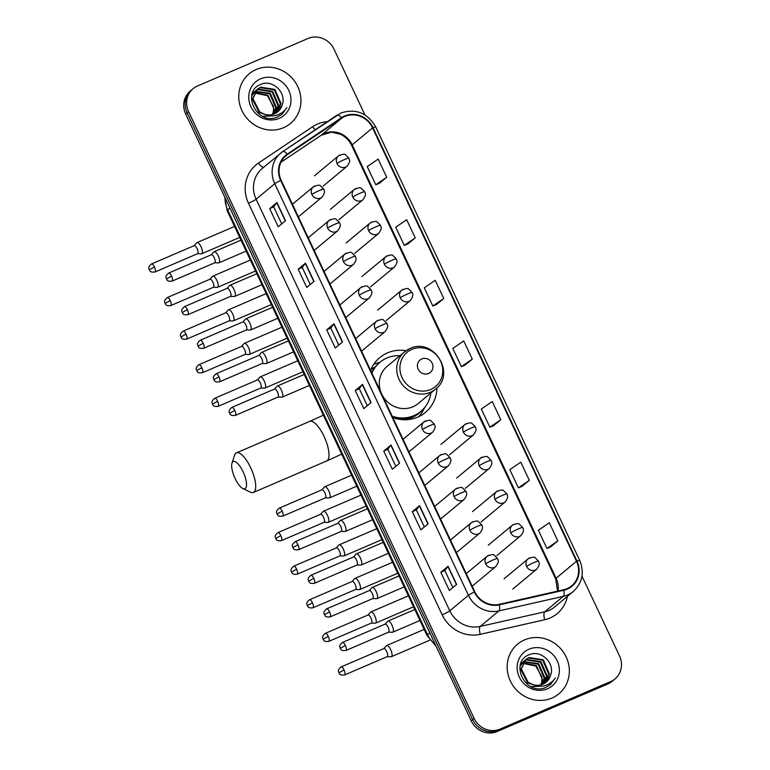 <?xml version="1.0" encoding="UTF-8"?>
<svg xmlns="http://www.w3.org/2000/svg" width="770" height="770" viewBox="0 0 770 770"><rect width="100%" height="100%" fill="white"/><g stroke="black" fill="none" stroke-linecap="round" stroke-linejoin="round"><path stroke-width="1.16" d="M406.05 350.725A35.661 33.38 50.2 0 0 387.483 352.872A35.661 33.38 50.2 0 0 379.793 357.578A35.661 33.38 50.2 0 0 370.601 370.351M392.835 417.6A35.661 33.38 50.2 0 0 417.715 417.128A35.661 33.38 50.2 0 0 425.406 412.422A35.661 33.38 50.2 0 0 436.927 387.849M371.121 369.1A32.638 30.55 -129.8 0 1 374.932 367.107A32.638 30.55 -129.8 0 1 375.202 366.992M379.716 362.468A35.661 33.38 50.2 0 0 373.729 364.354M364.942 114.923L334.007 49.184A20.184 18.894 50.2 0 0 308 38.5L197.495 85.98A20.184 18.894 50.2 0 0 193.145 88.637L190.228 91.062A20.184 18.894 50.2 0 0 185.695 114.076L471.202 720.816A20.184 18.894 50.2 0 0 497.208 731.5L607.713 684.02A20.184 18.894 50.2 0 0 612.063 681.363L613.517 680.151A20.184 18.894 50.2 0 1 609.166 682.817A20.184 18.894 50.2 0 0 613.517 680.151L614.97 678.938A20.184 18.894 50.2 0 0 619.513 655.925L581.976 576.153M191.691 89.849A20.184 18.894 50.2 0 0 187.149 112.863L472.655 719.604A20.184 18.894 50.2 0 0 498.662 730.287L609.166 682.817L498.662 730.287A20.184 18.894 50.2 0 1 472.655 719.604L187.149 112.863A20.184 18.894 50.2 0 1 191.691 89.849M256.169 69.512A32.302 30.232 50.2 0 0 249.211 73.776A32.302 30.232 50.2 0 0 244.042 114.412A32.302 30.232 50.2 0 0 283.553 127.695A32.302 30.232 50.2 0 0 290.511 123.441A32.302 30.232 50.2 0 0 295.68 82.794A32.302 30.232 50.2 0 0 256.169 69.512A32.302 30.232 50.2 0 0 249.211 73.776A32.302 30.232 50.2 0 0 244.042 114.412A32.302 30.232 50.2 0 0 283.553 127.695A32.302 30.232 50.2 0 0 290.511 123.441A32.302 30.232 50.2 0 0 295.68 82.794A32.302 30.232 50.2 0 0 256.169 69.512M524.562 639.88A32.302 30.232 50.2 0 0 517.604 644.144A32.302 30.232 50.2 0 0 512.435 684.78A32.302 30.232 50.2 0 0 551.946 698.063A32.302 30.232 50.2 0 0 558.904 693.799A32.302 30.232 50.2 0 0 564.073 653.162A32.302 30.232 50.2 0 0 524.562 639.88A32.302 30.232 50.2 0 0 517.604 644.144A32.302 30.232 50.2 0 0 512.435 684.78A32.302 30.232 50.2 0 0 551.946 698.063A32.302 30.232 50.2 0 0 558.904 693.799A32.302 30.232 50.2 0 0 564.073 653.162A32.302 30.232 50.2 0 0 524.562 639.88M344.835 116.491A21.531 20.155 -129.8 0 1 372.574 127.887L576.499 561.272A21.531 20.155 -129.8 0 1 571.658 585.816A21.531 20.155 -129.8 0 1 563.65 589.753L499.191 604.344A21.531 20.155 -129.8 0 1 474.83 591.851L281.156 180.267A21.531 20.155 -129.8 0 1 285.997 155.723A21.531 20.155 -129.8 0 1 287.547 154.558L341.736 118.176A21.531 20.155 -129.8 0 1 344.835 116.491M344.604 116.001A22.07 20.655 50.2 0 0 341.437 117.733L287.239 154.115A22.07 20.655 50.2 0 0 280.684 180.469L474.358 592.043A22.07 20.655 50.2 0 0 499.335 604.854L563.794 590.272A22.07 20.655 50.2 0 0 576.971 561.07L373.036 127.685A22.07 20.655 50.2 0 0 344.604 116.001M550.55 546.979L557.846 540.944L549.289 522.763L538.365 530.27L546.921 548.452L550.637 546.941M522.031 486.361L529.327 480.336L520.77 462.144L509.836 469.652L518.393 487.843L522.118 486.332M493.512 425.752L500.798 419.717L492.242 401.536L481.317 409.043L489.874 427.225L493.599 425.714M379.418 183.298L386.713 177.273L378.157 159.082L367.232 166.59L375.789 184.771L379.504 183.26M407.946 243.907L415.232 237.882L406.675 219.7L395.751 227.208L404.308 245.389L408.033 243.878M436.465 304.525L443.761 298.49L435.204 280.309L424.27 287.816L432.827 305.998L436.552 304.487M464.984 365.134L472.28 359.109L463.723 340.927L452.798 348.435L461.355 366.616L465.07 365.105M193.145 88.637A20.184 18.894 50.2 0 0 188.602 111.66L474.108 718.391A20.184 18.894 50.2 0 0 500.115 729.075L610.62 681.604A20.184 18.894 50.2 0 0 614.97 678.938M428.13 523.812L420.844 529.866L412.287 511.684L419.573 505.63L428.13 523.812M456.649 584.42L449.372 590.475L440.815 572.293L448.092 566.239L456.649 584.42M342.563 341.976L335.277 348.03L326.721 329.839L334.007 323.785L342.563 341.976M314.035 281.358L306.758 287.412L298.202 269.231L305.478 263.176L314.035 281.358M285.516 220.749L278.23 226.803L269.673 208.622L276.959 202.558L285.516 220.749M399.601 463.194L392.325 469.257L383.768 451.066L391.044 445.012L399.601 463.194M371.082 402.585L363.796 408.639L355.24 390.457L362.526 384.403L371.082 402.585M355.24 390.457L359.292 388.715L362.343 384.577A5.38 0.51 -25.2 0 1 362.526 384.403M383.768 451.066L387.82 449.324M395.828 466.341L387.811 449.314L390.862 445.195A5.38 0.51 -25.2 0 1 391.044 445.012M269.673 208.622L273.725 206.88M281.733 223.887L273.725 206.861L276.776 202.741A5.38 0.51 -25.2 0 1 276.959 202.558M298.202 269.231L302.254 267.488M310.262 284.505L302.244 267.479L305.295 263.359A5.38 0.51 -25.2 0 1 305.478 263.176M326.721 329.839L330.773 328.107M338.781 345.114L330.773 328.087L333.824 323.968A5.38 0.51 -25.2 0 1 334.007 323.785M440.815 572.293L444.868 570.551M452.866 587.568L444.858 570.541L447.909 566.422A5.38 0.51 -25.2 0 1 448.092 566.239M412.287 511.684L416.339 509.942L419.39 505.803A5.38 0.51 -25.2 0 1 419.573 505.63M472.28 359.109L461.355 366.616M443.761 298.49L432.827 305.998M415.232 237.882L404.308 245.389M386.713 177.273L375.789 184.771M500.798 419.717L489.874 427.225M529.327 480.336L518.393 487.843M557.846 540.944L546.921 548.452M367.3 405.732L359.292 388.706M424.347 526.95L416.339 509.932M252.175 93.738L252.781 93.391M253.128 93.218L254.216 92.756M252.906 93.536L254.013 93.103M252.242 93.516L253.792 92.256M254.11 92.044L255.101 91.476M255.438 91.293L270.299 93.295L276.353 107.309L274.101 113.979M252.262 93.468L252.897 92.939M252.608 93.18L253.532 92.525M253.85 92.323L254.86 91.774M255.217 91.611L269.721 93.776L275.775 107.79L273.735 114.114M271.512 115.895L262.743 116.309M251.636 95.865L256.102 90.331M256.42 90.129L258.383 89.089L272.609 91.37L278.673 105.384L275.487 113.334M251.896 94.691L255.207 91.014M254.918 91.264L255.842 90.61M256.16 90.408L257.806 89.57L272.031 91.851L278.095 105.865L275.15 113.508M282.195 104.826C286.873 92.631 272.474 79.291 261.29 84.209C240.538 91.178 256.372 125.491 276.7 117.338L281.974 114.326L286.95 107.579C284.265 111.506 280.636 114.095 276.064 115.356C272.137 116.337 268.297 115.972 264.534 114.249A15.208 14.235 50.2 0 0 274.486 113.816A15.208 14.235 50.2 0 0 277.768 111.814A15.208 14.235 50.2 0 0 282.195 104.826L277.652 111.9M264.534 114.249L259.75 111.968L252.926 98.589L257.517 89.099L260.703 87.164L274.919 89.445L280.983 103.469L276.767 112.564M267.392 115.298L259.172 112.449L252.348 99.07L257.517 89.099M257.228 89.339L260.125 87.645L274.341 89.926L280.405 103.95L276.459 112.766M254.591 92.621L267.989 95.211L274.043 109.234L272.59 114.47M272.33 114.538A15.208 14.235 50.2 0 0 273.398 106.337L267.411 95.692L254.398 92.977M260.558 78.848A21.935 20.53 50.2 0 0 250.905 106.751A21.935 20.53 50.2 0 0 279.163 118.368A21.935 20.53 50.2 0 0 288.817 90.456A21.935 20.53 50.2 0 0 260.558 78.848M286.95 107.579L281.849 114.432M235.1 478.488A14.803 5.015 -113.2 0 0 242.887 488.555A14.803 5.015 -113.2 0 0 243.108 471.817A14.803 5.015 -113.2 0 0 231.991 463.184A14.803 5.015 -113.2 0 0 235.1 478.488M231.991 463.184L234.571 455.243A21.531 7.296 66.8 0 1 236.419 452.875A21.531 7.296 66.8 0 1 250.741 467.814A21.531 7.296 66.8 0 1 253.417 492.434A21.531 7.296 66.8 0 1 250.423 492.146L242.887 488.555M428.592 373.498A8.075 7.556 50.2 0 0 432.153 363.228A8.075 7.556 50.2 0 0 421.748 358.955A8.075 7.556 50.2 0 0 418.197 369.225A8.075 7.556 50.2 0 0 428.592 373.498M382.43 395.491A24.226 22.677 50.2 0 0 412.874 406.82A24.226 22.677 50.2 0 0 418.091 403.624L435.541 389.11C456.446 373.662 433.25 336.913 409.977 348.55L404.558 351.861A24.226 22.677 50.2 0 0 400.689 382.344A24.226 22.677 50.2 0 0 430.315 392.305A24.226 22.677 50.2 0 0 435.541 389.11M392.18 416.214A31.965 29.915 50.2 0 0 413.962 415.608A31.965 29.915 50.2 0 0 420.853 411.392A31.965 29.915 50.2 0 0 430.911 392.96M399.938 355.711A31.965 29.915 50.2 0 0 386.867 358.021A31.965 29.915 50.2 0 0 379.976 362.247A31.965 29.915 50.2 0 0 371.939 373.19M392.652 417.215A31.965 29.915 50.2 0 0 413.24 416.214A31.965 29.915 50.2 0 0 420.131 411.998L420.853 411.392M374.961 367.309A31.965 29.915 50.2 0 0 370.755 369.947M379.976 362.247L379.254 362.853A31.965 29.915 50.2 0 0 371.698 372.68M409.784 348.666A24.226 22.677 50.2 0 0 404.558 351.861L387.108 366.376A24.226 22.677 50.2 0 0 381.006 392.459M424.539 407.686L423.692 409.419A34.987 32.754 -129.8 0 1 418.813 416.628M197.553 253.705L201.499 253.773A6.054 2.05 -113.2 0 0 201.807 253.715A6.054 2.05 -113.2 0 0 201.99 253.6A6.054 2.05 -113.2 0 0 201.057 246.785A6.054 2.05 -113.2 0 0 197.033 242.579A6.054 2.05 -113.2 0 0 196.851 242.694A6.054 2.05 -113.2 0 0 196.774 242.771A6.054 2.05 -113.2 0 0 196.706 242.858M197.438 253.705A4.37 1.482 -113.2 0 0 197.659 253.667A4.37 1.482 -113.2 0 0 197.784 253.59A4.37 1.482 -113.2 0 0 197.11 248.662A4.37 1.482 -113.2 0 0 194.204 245.63A4.37 1.482 -113.2 0 0 194.078 245.707M213.357 287.287L217.304 287.345A6.054 2.05 -113.2 0 0 217.612 287.287A6.054 2.05 -113.2 0 0 217.785 287.181A6.054 2.05 -113.2 0 0 216.861 280.367A6.054 2.05 -113.2 0 0 212.828 276.161A6.054 2.05 -113.2 0 0 212.655 276.266A6.054 2.05 -113.2 0 0 212.578 276.343A6.054 2.05 -113.2 0 0 212.501 276.44M213.232 287.287A4.37 1.482 -113.2 0 0 213.463 287.248A4.37 1.482 -113.2 0 0 213.588 287.162A4.37 1.482 -113.2 0 0 212.915 282.244A4.37 1.482 -113.2 0 0 210.008 279.212A4.37 1.482 -113.2 0 0 209.883 279.289M229.162 320.869L233.108 320.926A6.054 2.05 -113.2 0 0 233.416 320.869A6.054 2.05 -113.2 0 0 233.589 320.763A6.054 2.05 -113.2 0 0 232.665 313.939A6.054 2.05 -113.2 0 0 228.632 309.742A6.054 2.05 -113.2 0 0 228.459 309.848A6.054 2.05 -113.2 0 0 228.372 309.925A6.054 2.05 -113.2 0 0 228.305 310.012M229.037 320.869A4.37 1.482 -113.2 0 0 229.258 320.82A4.37 1.482 -113.2 0 0 229.383 320.744A4.37 1.482 -113.2 0 0 228.719 315.825A4.37 1.482 -113.2 0 0 225.803 312.784A4.37 1.482 -113.2 0 0 225.677 312.861M244.956 354.45L248.903 354.508A6.054 2.05 -113.2 0 0 249.211 354.45A6.054 2.05 -113.2 0 0 249.393 354.344A6.054 2.05 -113.2 0 0 248.46 347.52A6.054 2.05 -113.2 0 0 244.437 343.324A6.054 2.05 -113.2 0 0 244.254 343.43A6.054 2.05 -113.2 0 0 244.177 343.507A6.054 2.05 -113.2 0 0 244.109 343.593M244.841 354.441A4.37 1.482 -113.2 0 0 245.062 354.402A4.37 1.482 -113.2 0 0 245.187 354.325A4.37 1.482 -113.2 0 0 244.513 349.397A4.37 1.482 -113.2 0 0 241.607 346.365A4.37 1.482 -113.2 0 0 241.482 346.442M260.761 388.022L264.707 388.09A6.054 2.05 -113.2 0 0 265.015 388.032A6.054 2.05 -113.2 0 0 265.188 387.916A6.054 2.05 -113.2 0 0 264.264 381.102A6.054 2.05 -113.2 0 0 260.231 376.905A6.054 2.05 -113.2 0 0 260.058 377.011A6.054 2.05 -113.2 0 0 259.981 377.088A6.054 2.05 -113.2 0 0 259.904 377.175M260.635 388.022A4.37 1.482 -113.2 0 0 260.866 387.984A4.37 1.482 -113.2 0 0 260.992 387.907A4.37 1.482 -113.2 0 0 260.318 382.979A4.37 1.482 -113.2 0 0 257.411 379.947A4.37 1.482 -113.2 0 0 257.286 380.024M323.968 522.349L327.914 522.407A6.054 2.05 -113.2 0 0 328.222 522.349A6.054 2.05 -113.2 0 0 328.395 522.233A6.054 2.05 -113.2 0 0 327.471 515.419A6.054 2.05 -113.2 0 0 323.439 511.222A6.054 2.05 -113.2 0 0 323.265 511.328A6.054 2.05 -113.2 0 0 323.188 511.405A6.054 2.05 -113.2 0 0 323.111 511.492M323.843 522.339A4.37 1.482 -113.2 0 0 324.064 522.301A4.37 1.482 -113.2 0 0 324.199 522.224A4.37 1.482 -113.2 0 0 323.525 517.296A4.37 1.482 -113.2 0 0 320.618 514.264A4.37 1.482 -113.2 0 0 320.484 514.341M339.762 555.921L343.709 555.988A6.054 2.05 -113.2 0 0 344.026 555.93A6.054 2.05 -113.2 0 0 344.2 555.815A6.054 2.05 -113.2 0 0 343.266 549A6.054 2.05 -113.2 0 0 339.243 544.794A6.054 2.05 -113.2 0 0 339.07 544.91A6.054 2.05 -113.2 0 0 338.983 544.987A6.054 2.05 -113.2 0 0 338.916 545.073M339.647 555.921A4.37 1.482 -113.2 0 0 339.868 555.882A4.37 1.482 -113.2 0 0 339.994 555.805A4.37 1.482 -113.2 0 0 339.329 550.877A4.37 1.482 -113.2 0 0 336.413 547.845A4.37 1.482 -113.2 0 0 336.288 547.922L338.983 544.987M355.567 589.502L359.513 589.56A6.054 2.05 -113.2 0 0 359.821 589.502A6.054 2.05 -113.2 0 0 360.004 589.397A6.054 2.05 -113.2 0 0 359.07 582.582A6.054 2.05 -113.2 0 0 355.047 578.376A6.054 2.05 -113.2 0 0 354.864 578.491A6.054 2.05 -113.2 0 0 354.787 578.559A6.054 2.05 -113.2 0 0 354.71 578.655M355.442 589.502A4.37 1.482 -113.2 0 0 355.673 589.464A4.37 1.482 -113.2 0 0 355.798 589.377A4.37 1.482 -113.2 0 0 355.124 584.459A4.37 1.482 -113.2 0 0 352.217 581.427A4.37 1.482 -113.2 0 0 352.092 581.504M371.371 623.084L375.317 623.142A6.054 2.05 -113.2 0 0 375.625 623.084A6.054 2.05 -113.2 0 0 375.798 622.978A6.054 2.05 -113.2 0 0 374.875 616.164A6.054 2.05 -113.2 0 0 370.842 611.957A6.054 2.05 -113.2 0 0 370.668 612.063A6.054 2.05 -113.2 0 0 370.591 612.14A6.054 2.05 -113.2 0 0 370.514 612.227M371.246 623.084A4.37 1.482 -113.2 0 0 371.467 623.036A4.37 1.482 -113.2 0 0 371.602 622.959A4.37 1.482 -113.2 0 0 370.928 618.041A4.37 1.482 -113.2 0 0 368.022 614.999A4.37 1.482 -113.2 0 0 367.887 615.076M387.166 656.666L391.112 656.723A6.054 2.05 -113.2 0 0 391.43 656.666A6.054 2.05 -113.2 0 0 391.603 656.56A6.054 2.05 -113.2 0 0 390.679 649.736A6.054 2.05 -113.2 0 0 386.646 645.539A6.054 2.05 -113.2 0 0 386.473 645.645A6.054 2.05 -113.2 0 0 386.386 645.722A6.054 2.05 -113.2 0 0 386.319 645.809M387.05 656.666A4.37 1.482 -113.2 0 0 387.272 656.618A4.37 1.482 -113.2 0 0 387.397 656.541A4.37 1.482 -113.2 0 0 386.733 651.613A4.37 1.482 -113.2 0 0 383.816 648.581A4.37 1.482 -113.2 0 0 383.691 648.658M214.705 262.811L218.651 262.868A6.054 2.05 -113.2 0 0 218.959 262.811A6.054 2.05 -113.2 0 0 219.132 262.705A6.054 2.05 -113.2 0 0 218.334 256.16A6.054 2.05 -113.2 0 0 214.176 251.684A6.054 2.05 -113.2 0 0 214.002 251.79A6.054 2.05 -113.2 0 0 213.925 251.867A6.054 2.05 -113.2 0 0 213.848 251.954M214.58 262.811A4.37 1.482 -113.2 0 0 214.801 262.762A4.37 1.482 -113.2 0 0 214.936 262.686A4.37 1.482 -113.2 0 0 214.262 257.757A4.37 1.482 -113.2 0 0 211.355 254.726A4.37 1.482 -113.2 0 0 211.221 254.803M230.499 296.383L234.446 296.45A6.054 2.05 -113.2 0 0 234.763 296.392A6.054 2.05 -113.2 0 0 234.937 296.277A6.054 2.05 -113.2 0 0 234.138 289.741A6.054 2.05 -113.2 0 0 229.98 285.266A6.054 2.05 -113.2 0 0 229.797 285.372A6.054 2.05 -113.2 0 0 229.72 285.449A6.054 2.05 -113.2 0 0 229.653 285.535M230.384 296.383A4.37 1.482 -113.2 0 0 230.605 296.344A4.37 1.482 -113.2 0 0 230.731 296.267A4.37 1.482 -113.2 0 0 230.066 291.339A4.37 1.482 -113.2 0 0 227.15 288.307A4.37 1.482 -113.2 0 0 227.025 288.384M246.304 329.964L250.25 330.032A6.054 2.05 -113.2 0 0 250.558 329.964A6.054 2.05 -113.2 0 0 250.741 329.858A6.054 2.05 -113.2 0 0 249.932 323.313A6.054 2.05 -113.2 0 0 245.784 318.838A6.054 2.05 -113.2 0 0 245.601 318.953A6.054 2.05 -113.2 0 0 245.524 319.03A6.054 2.05 -113.2 0 0 245.447 319.117M246.179 329.964A4.37 1.482 -113.2 0 0 246.41 329.926A4.37 1.482 -113.2 0 0 246.535 329.849A4.37 1.482 -113.2 0 0 245.861 324.921A4.37 1.482 -113.2 0 0 242.954 321.889A4.37 1.482 -113.2 0 0 242.829 321.966M262.108 363.546L266.054 363.604A6.054 2.05 -113.2 0 0 266.362 363.546A6.054 2.05 -113.2 0 0 266.536 363.44A6.054 2.05 -113.2 0 0 265.737 356.895A6.054 2.05 -113.2 0 0 261.579 352.419A6.054 2.05 -113.2 0 0 261.405 352.525A6.054 2.05 -113.2 0 0 261.328 352.602A6.054 2.05 -113.2 0 0 261.251 352.699M261.983 363.546A4.37 1.482 -113.2 0 0 262.204 363.498A4.37 1.482 -113.2 0 0 262.339 363.421A4.37 1.482 -113.2 0 0 261.665 358.502A4.37 1.482 -113.2 0 0 258.758 355.461A4.37 1.482 -113.2 0 0 258.624 355.548M277.903 397.128L281.849 397.185A6.054 2.05 -113.2 0 0 282.167 397.128A6.054 2.05 -113.2 0 0 282.34 397.022A6.054 2.05 -113.2 0 0 281.541 390.477A6.054 2.05 -113.2 0 0 277.383 386.001A6.054 2.05 -113.2 0 0 277.21 386.107A6.054 2.05 -113.2 0 0 277.123 386.184A6.054 2.05 -113.2 0 0 277.056 386.271M277.787 397.128A4.37 1.482 -113.2 0 0 278.008 397.079A4.37 1.482 -113.2 0 0 278.134 397.002A4.37 1.482 -113.2 0 0 277.469 392.084A4.37 1.482 -113.2 0 0 274.553 389.043A4.37 1.482 -113.2 0 0 274.428 389.119M325.306 497.863L329.252 497.921A6.054 2.05 -113.2 0 0 329.57 497.863A6.054 2.05 -113.2 0 0 329.743 497.757A6.054 2.05 -113.2 0 0 328.944 491.212A6.054 2.05 -113.2 0 0 324.786 486.736A6.054 2.05 -113.2 0 0 324.613 486.852A6.054 2.05 -113.2 0 0 324.526 486.919A6.054 2.05 -113.2 0 0 324.459 487.015M325.19 497.863A4.37 1.482 -113.2 0 0 325.412 497.824A4.37 1.482 -113.2 0 0 325.537 497.738A4.37 1.482 -113.2 0 0 324.873 492.819A4.37 1.482 -113.2 0 0 321.956 489.787A4.37 1.482 -113.2 0 0 321.831 489.864M341.11 531.444L345.056 531.502A6.054 2.05 -113.2 0 0 345.364 531.444A6.054 2.05 -113.2 0 0 345.547 531.338A6.054 2.05 -113.2 0 0 344.739 524.793A6.054 2.05 -113.2 0 0 340.59 520.318A6.054 2.05 -113.2 0 0 340.407 520.424A6.054 2.05 -113.2 0 0 340.33 520.501A6.054 2.05 -113.2 0 0 340.263 520.587M340.994 531.444A4.37 1.482 -113.2 0 0 341.216 531.396A4.37 1.482 -113.2 0 0 341.341 531.319A4.37 1.482 -113.2 0 0 340.667 526.401A4.37 1.482 -113.2 0 0 337.761 523.359A4.37 1.482 -113.2 0 0 337.635 523.446M356.914 565.026L360.861 565.084A6.054 2.05 -113.2 0 0 361.168 565.026A6.054 2.05 -113.2 0 0 361.342 564.92A6.054 2.05 -113.2 0 0 360.543 558.375A6.054 2.05 -113.2 0 0 356.385 553.899A6.054 2.05 -113.2 0 0 356.212 554.005A6.054 2.05 -113.2 0 0 356.135 554.082A6.054 2.05 -113.2 0 0 356.058 554.169M356.789 565.026A4.37 1.482 -113.2 0 0 357.02 564.978A4.37 1.482 -113.2 0 0 357.145 564.901A4.37 1.482 -113.2 0 0 356.472 559.973A4.37 1.482 -113.2 0 0 353.565 556.941A4.37 1.482 -113.2 0 0 353.44 557.018M372.719 598.608L376.665 598.665A6.054 2.05 -113.2 0 0 376.973 598.608A6.054 2.05 -113.2 0 0 377.146 598.492A6.054 2.05 -113.2 0 0 376.347 591.957A6.054 2.05 -113.2 0 0 372.189 587.481A6.054 2.05 -113.2 0 0 372.016 587.587A6.054 2.05 -113.2 0 0 371.929 587.664A6.054 2.05 -113.2 0 0 371.862 587.751M372.593 598.598A4.37 1.482 -113.2 0 0 372.815 598.559A4.37 1.482 -113.2 0 0 372.95 598.482A4.37 1.482 -113.2 0 0 372.276 593.554A4.37 1.482 -113.2 0 0 369.369 590.523A4.37 1.482 -113.2 0 0 369.234 590.6M388.513 632.18L392.459 632.247A6.054 2.05 -113.2 0 0 392.777 632.189A6.054 2.05 -113.2 0 0 392.95 632.074A6.054 2.05 -113.2 0 0 392.142 625.529A6.054 2.05 -113.2 0 0 387.993 621.053A6.054 2.05 -113.2 0 0 387.811 621.169A6.054 2.05 -113.2 0 0 387.733 621.246A6.054 2.05 -113.2 0 0 387.666 621.332M388.398 632.18A4.37 1.482 -113.2 0 0 388.619 632.141A4.37 1.482 -113.2 0 0 388.744 632.064A4.37 1.482 -113.2 0 0 388.08 627.136A4.37 1.482 -113.2 0 0 385.164 624.104A4.37 1.482 -113.2 0 0 385.039 624.181M520.568 664.106L521.184 663.759M521.521 663.586L522.609 663.124M521.3 663.904L522.407 663.471M520.635 663.884L522.185 662.624M522.503 662.412L523.494 661.834M523.841 661.661L538.692 663.653L544.756 677.677L542.494 684.347M520.655 663.827L521.29 663.307M521.001 663.548L521.925 662.893M522.243 662.691L523.263 662.142M523.61 661.979L538.115 664.135L544.178 678.158L542.128 684.482M539.905 686.263L531.136 686.676M520.039 666.233L524.495 660.699M524.813 660.487L526.786 659.457L541.002 661.738L547.066 675.752L543.88 683.702M520.289 665.059L523.6 661.382M523.311 661.632L524.235 660.968M524.562 660.775L526.199 659.938L540.425 662.219L546.488 676.233L543.543 683.875M550.588 675.194C555.276 662.999 540.877 649.659 529.693 654.577C508.932 661.536 524.774 695.859 545.093 687.706L550.367 684.694L555.343 677.947C552.658 681.874 549.029 684.463 544.457 685.714C540.53 686.705 536.69 686.34 532.927 684.607A15.208 14.235 50.2 0 0 542.879 684.184A15.208 14.235 50.2 0 0 546.161 682.182A15.208 14.235 50.2 0 0 550.588 675.194L546.046 682.268M532.927 684.607L528.153 682.326L521.319 668.957L525.91 659.457L529.096 657.532L543.312 659.813L549.376 673.827L545.16 682.932M535.785 685.666L527.575 682.807L520.741 669.438L525.91 659.457M525.621 659.707L528.518 658.013L542.735 660.294L548.798 674.308L544.852 683.134M522.984 662.989L536.382 665.578L542.436 679.602L540.983 684.838M540.732 684.905A15.208 14.235 50.2 0 0 541.801 676.705L535.804 666.06L522.791 663.345M528.961 649.216A21.935 20.53 50.2 0 0 519.298 677.119A21.935 20.53 50.2 0 0 547.557 688.736A21.935 20.53 50.2 0 0 557.22 660.824A21.935 20.53 50.2 0 0 528.961 649.216M555.343 677.947L550.242 684.8M185.695 114.076L188.602 111.66M607.713 684.02L610.62 681.604M497.208 731.5L500.115 729.075M471.202 720.816L474.108 718.391M225.052 197.726A26.912 25.198 50.2 0 0 227.699 209.96L229.932 208.102M436.138 646.309L427.023 635.433L227.15 210.691A13.456 1.261 -25.2 0 1 227.699 209.96L427.562 634.701L429.804 632.844M427.023 635.433A13.456 1.261 -25.2 0 1 427.562 634.701A26.912 25.198 50.2 0 0 435.387 644.711M372.574 127.887L352.188 144.847A21.531 20.155 50.2 0 0 324.449 133.441A21.531 20.155 50.2 0 0 321.35 135.125L280.944 162.258L321.234 135.222A12.108 4.245 -123.9 0 0 321.35 135.125L341.736 118.176M567.423 596.346A33.639 31.493 -129.8 0 1 549.944 618.041A33.639 31.493 -129.8 0 1 544.679 619.754L480.23 634.336A33.639 31.493 -129.8 0 1 442.153 614.816L248.479 203.232A33.639 31.493 -129.8 0 1 258.46 163.067L312.659 126.675A33.639 31.493 -129.8 0 1 327.298 121.66M563.794 590.272A6.728 2.137 77.2 0 1 563.342 596.336L544.708 611.832A26.912 25.198 50.2 0 0 548.914 610.466A26.912 25.198 50.2 0 0 554.718 606.914L573.352 591.408A26.912 25.198 -129.8 0 1 563.342 596.336L498.883 610.918A26.912 25.198 -129.8 0 1 468.43 595.297L274.755 183.722A6.728 0.635 -25.2 0 1 280.684 180.469M282.879 151.488L336.933 115.202A6.728 2.358 56.1 0 1 337 115.144A6.728 2.358 56.1 0 1 341.437 117.733M474.358 592.043A6.728 0.635 154.8 0 0 468.43 595.297L449.786 610.803A26.912 25.198 50.2 0 0 480.249 626.424L544.708 611.832A6.728 2.137 -102.8 0 0 544.679 619.754M499.335 604.854A6.728 2.137 77.2 0 1 498.883 610.918L480.249 626.424A6.728 2.137 -102.8 0 0 480.23 634.336M576.971 561.07A6.728 0.635 -25.2 0 1 579.685 560.358L375.75 126.973C367.511 112.94 355.933 108.272 340.994 112.969L282.811 151.536L262.166 168.534A26.912 25.198 50.2 0 0 256.112 199.228L274.755 183.722A26.912 25.198 -129.8 0 1 280.809 153.037A26.912 25.198 -129.8 0 1 282.744 151.584A6.728 2.358 56.1 0 1 282.811 151.536A6.728 2.358 56.1 0 1 287.239 154.115M375.75 126.973A6.728 0.635 154.8 0 0 373.036 127.685M248.479 203.232A6.728 0.635 -25.2 0 0 256.112 199.228L449.786 610.803A6.728 0.635 -25.2 0 1 442.153 614.816M258.46 163.067A6.728 2.358 -123.9 0 0 263.686 167.273M312.659 126.675A6.728 2.358 -123.9 0 0 315.325 129.707M557.952 591.042A21.531 20.155 50.2 0 0 556.123 578.222L352.188 144.847A12.108 1.136 -25.2 0 0 351.697 145.501C349.214 140.41 345.48 136.656 340.484 134.24L331.504 132.171L321.234 135.222A12.108 4.245 -123.9 0 1 321.1 135.299M576.499 561.272L556.123 578.222A12.108 1.136 -25.2 0 0 555.632 578.886L351.697 145.501M287.547 154.558L284.573 157.032M370.89 402.749L362.343 384.577M342.371 342.13L333.824 323.968M313.842 281.522L305.295 263.359M285.324 220.903L276.776 202.741M399.409 463.357L390.862 445.195M427.937 523.966L419.39 505.803M456.456 584.584L447.909 566.422M341.707 454.146L326.701 460.951A21.531 7.296 -113.2 0 0 324.026 436.33A21.531 7.296 -113.2 0 0 309.704 421.382L323.371 415.184M430.767 389.466A22.253 20.829 50.2 0 0 440.575 361.159A22.253 20.829 50.2 0 0 411.902 349.368A22.253 20.829 50.2 0 0 402.104 377.685A22.253 20.829 50.2 0 0 430.767 389.466M403.904 419.737A32.263 30.203 50.2 0 0 422.268 410.131M339.965 154.953A6.728 6.295 50.2 0 0 338.511 155.838C342.679 154.067 345.027 153.74 345.566 154.866L348.906 158.148A6.728 0.635 154.8 0 0 344.642 159.496A6.728 0.635 -25.2 0 0 337 163.51A6.728 6.295 50.2 0 0 347.126 166.185L323.092 186.167M314.487 175.82L338.511 155.838A6.728 6.295 50.2 0 0 337 163.51M154.423 267.007A4.37 1.482 -113.2 0 0 151.517 263.966C146.8 268.047 149.553 268.797 149.284 269.846L154.423 267.007A4.37 1.482 -113.2 0 1 154.972 272.003L197.659 253.667M355.769 188.525A6.728 6.295 50.2 0 0 354.315 189.42C358.474 187.649 360.832 187.322 361.371 188.448L364.711 191.72A6.728 0.635 154.8 0 0 360.437 193.077A6.728 0.635 -25.2 0 0 352.804 197.091A6.728 6.295 50.2 0 0 362.92 199.767L338.896 219.748M330.292 209.401L354.315 189.42A6.728 6.295 50.2 0 0 352.804 197.091M170.228 300.579A4.37 1.482 -113.2 0 0 167.311 297.547C162.605 301.628 165.348 302.369 165.088 303.428L170.228 300.579A4.37 1.482 -113.2 0 1 170.767 305.584L213.463 287.248M371.573 222.106A6.728 6.295 50.2 0 0 370.12 222.992C374.278 221.221 376.626 220.903 377.175 222.03L380.505 225.302A6.728 0.635 154.8 0 0 376.241 226.659A6.728 0.635 -25.2 0 0 368.609 230.663A6.728 6.295 50.2 0 0 378.725 233.339L354.7 253.33M346.096 242.983L370.12 222.992A6.728 6.295 50.2 0 0 368.609 230.663M186.022 334.161A4.37 1.482 -113.2 0 0 183.116 331.129C178.399 335.21 181.152 335.951 180.883 337.01L186.022 334.161A4.37 1.482 -113.2 0 1 186.571 339.166L229.258 320.82M387.368 255.688A6.728 6.295 50.2 0 0 385.924 256.574C390.082 254.803 392.431 254.485 392.969 255.611L396.309 258.884A6.728 0.635 154.8 0 0 392.046 260.231A6.728 0.635 -25.2 0 0 384.403 264.245A6.728 6.295 50.2 0 0 394.529 266.921L370.495 286.902M361.89 276.555L385.924 256.574A6.728 6.295 50.2 0 0 384.403 264.245M201.827 367.742A4.37 1.482 -113.2 0 0 198.92 364.711C194.204 368.792 196.956 369.533 196.687 370.591L201.827 367.742A4.37 1.482 -113.2 0 1 202.375 372.747L245.062 354.402M403.172 289.27A6.728 6.295 50.2 0 0 401.719 290.155C405.886 288.384 408.235 288.067 408.774 289.183L412.114 292.465A6.728 0.635 154.8 0 0 407.84 293.813A6.728 0.635 -25.2 0 0 400.208 297.826A6.728 6.295 50.2 0 0 410.323 300.502L386.299 320.484M377.695 310.137L401.719 290.155A6.728 6.295 50.2 0 0 400.208 297.826M217.631 401.324A4.37 1.482 -113.2 0 0 214.724 398.283C210.008 402.373 212.761 403.114 212.491 404.163L217.631 401.324A4.37 1.482 -113.2 0 1 218.17 406.319L260.866 387.984M466.379 423.587A6.728 6.295 50.2 0 0 464.926 424.472C469.084 422.701 471.442 422.383 471.981 423.51L475.321 426.782A6.728 0.635 154.8 0 0 471.048 428.13A6.728 0.635 -25.2 0 0 463.415 432.143A6.728 6.295 50.2 0 0 473.531 434.819L449.507 454.8M440.902 444.454L464.926 424.472A6.728 6.295 50.2 0 0 463.415 432.143M280.838 535.641A4.37 1.482 -113.2 0 0 277.922 532.609C273.206 536.69 275.958 537.431 275.699 538.48L280.838 535.641A4.37 1.482 -113.2 0 1 281.377 540.646L324.064 522.301M482.174 457.168A6.728 6.295 50.2 0 0 480.73 458.054C484.888 456.283 487.237 455.956 487.785 457.082L491.116 460.364A6.728 0.635 154.8 0 0 486.852 461.711A6.728 0.635 -25.2 0 0 479.219 465.725A6.728 6.295 50.2 0 0 489.335 468.401L465.311 488.382M456.706 478.035L480.73 458.054A6.728 6.295 50.2 0 0 479.219 465.725M296.633 569.222A4.37 1.482 -113.2 0 0 293.726 566.181C289.01 570.262 291.763 571.013 291.493 572.062L296.633 569.222A4.37 1.482 -113.2 0 1 297.181 574.218L339.868 555.882M497.978 490.74A6.728 6.295 50.2 0 0 496.525 491.635C500.693 489.864 503.041 489.537 503.58 490.663L506.92 493.936A6.728 0.635 154.8 0 0 502.656 495.293A6.728 0.635 -25.2 0 0 495.014 499.307A6.728 6.295 50.2 0 0 505.139 501.982L481.106 521.964M472.501 511.617L496.525 491.635A6.728 6.295 50.2 0 0 495.014 499.307M312.437 602.794A4.37 1.482 -113.2 0 0 309.53 599.763C304.814 603.844 307.567 604.585 307.297 605.644L312.437 602.794A4.37 1.482 -113.2 0 1 312.976 607.8L355.673 589.464M513.782 524.322A6.728 6.295 50.2 0 0 512.329 525.207C516.487 523.436 518.845 523.119 519.384 524.245L522.724 527.517A6.728 0.635 154.8 0 0 518.451 528.875A6.728 0.635 -25.2 0 0 510.818 532.879A6.728 6.295 50.2 0 0 520.934 535.554L496.91 555.545M488.305 545.199L512.329 525.207A6.728 6.295 50.2 0 0 510.818 532.879M328.241 636.376A4.37 1.482 -113.2 0 0 325.325 633.344C320.618 637.425 323.361 638.166 323.102 639.225L328.241 636.376A4.37 1.482 -113.2 0 1 328.78 641.381L371.467 623.036M529.587 557.904A6.728 6.295 50.2 0 0 528.133 558.789C532.291 557.018 534.64 556.7 535.188 557.827L538.519 561.099A6.728 0.635 154.8 0 0 534.255 562.447A6.728 0.635 -25.2 0 0 526.622 566.46A6.728 6.295 50.2 0 0 536.738 569.136L512.714 589.117M504.109 578.771L528.133 558.789A6.728 6.295 50.2 0 0 526.622 566.46M344.036 669.958A4.37 1.482 -113.2 0 0 341.129 666.926C336.413 671.007 339.166 671.748 338.896 672.807L344.036 669.958A4.37 1.482 -113.2 0 1 344.585 674.963L387.272 656.618M171.575 276.103A4.37 1.482 -113.2 0 0 168.659 273.071C163.943 277.152 166.695 277.893 166.426 278.952L171.575 276.103A4.37 1.482 -113.2 0 1 172.114 281.108L214.801 262.762M314.834 185.936A6.728 6.295 50.2 0 0 313.38 186.821C317.538 185.05 319.897 184.723 320.436 185.849L323.775 189.131A6.728 0.635 154.8 0 0 319.502 190.479A6.728 0.635 -25.2 0 0 311.869 194.492A6.728 6.295 50.2 0 0 321.985 197.168L298.356 216.822M292.436 204.243L313.38 186.821A6.728 6.295 50.2 0 0 311.869 194.492M187.37 309.684A4.37 1.482 -113.2 0 0 184.463 306.643C179.747 310.733 182.5 311.475 182.23 312.524L187.37 309.684A4.37 1.482 -113.2 0 1 187.919 314.68L230.605 296.344M330.628 219.508A6.728 6.295 50.2 0 0 329.185 220.403C333.343 218.632 335.691 218.305 336.24 219.431L339.57 222.703A6.728 0.635 154.8 0 0 335.306 224.06A6.728 0.635 -25.2 0 0 327.673 228.074A6.728 6.295 50.2 0 0 337.789 230.74L314.15 250.404M308.231 237.824L329.185 220.403A6.728 6.295 50.2 0 0 327.673 228.074M203.174 343.256A4.37 1.482 -113.2 0 0 200.267 340.225C195.551 344.306 198.304 345.056 198.034 346.105L203.174 343.256A4.37 1.482 -113.2 0 1 203.713 348.261L246.41 329.926M346.433 253.089A6.728 6.295 50.2 0 0 344.979 253.975C349.147 252.204 351.495 251.886 352.034 253.012L355.374 256.285A6.728 0.635 154.8 0 0 351.11 257.642A6.728 0.635 -25.2 0 0 343.468 261.646A6.728 6.295 50.2 0 0 353.594 264.322L329.955 283.986M324.035 271.406L344.979 253.975A6.728 6.295 50.2 0 0 343.468 261.646M218.978 376.838A4.37 1.482 -113.2 0 0 216.062 373.806C211.346 377.887 214.099 378.628 213.839 379.687L218.978 376.838A4.37 1.482 -113.2 0 1 219.517 381.843L262.204 363.498M362.237 286.671A6.728 6.295 50.2 0 0 360.784 287.556C364.942 285.786 367.3 285.468 367.839 286.594L371.178 289.867A6.728 0.635 154.8 0 0 366.905 291.214A6.728 0.635 -25.2 0 0 359.272 295.228A6.728 6.295 50.2 0 0 369.388 297.903L345.759 317.558M339.839 304.978L360.784 287.556A6.728 6.295 50.2 0 0 359.272 295.228M234.773 410.42A4.37 1.482 -113.2 0 0 231.866 407.388C227.15 411.469 229.903 412.21 229.633 413.269L234.773 410.42A4.37 1.482 -113.2 0 1 235.322 415.425L278.008 397.079M378.041 320.253A6.728 6.295 50.2 0 0 376.588 321.138C380.746 319.367 383.094 319.04 383.643 320.166L386.973 323.448A6.728 0.635 154.8 0 0 382.709 324.796A6.728 0.635 -25.2 0 0 375.077 328.809A6.728 6.295 50.2 0 0 385.192 331.485L361.563 351.139M355.644 338.559L376.588 321.138A6.728 6.295 50.2 0 0 375.077 328.809M282.176 511.155A4.37 1.482 -113.2 0 0 279.269 508.123C274.553 512.204 277.306 512.945 277.036 514.004L282.176 511.155A4.37 1.482 -113.2 0 1 282.725 516.16L325.412 497.824M425.444 420.988A6.728 6.295 50.2 0 0 423.991 421.873C428.149 420.102 430.507 419.785 431.046 420.911L434.386 424.183A6.728 0.635 154.8 0 0 430.112 425.531A6.728 0.635 -25.2 0 0 422.48 429.544A6.728 6.295 50.2 0 0 432.596 432.22L408.966 451.875M403.047 439.295L423.991 421.873A6.728 6.295 50.2 0 0 422.48 429.544M297.98 544.737A4.37 1.482 -113.2 0 0 295.074 541.705C290.357 545.786 293.11 546.527 292.841 547.586L297.98 544.737A4.37 1.482 -113.2 0 1 298.529 549.741L341.216 531.396M441.239 454.57A6.728 6.295 50.2 0 0 439.795 455.455C443.953 453.684 446.302 453.366 446.841 454.493L450.181 457.765A6.728 0.635 154.8 0 0 445.917 459.113A6.728 0.635 -25.2 0 0 438.274 463.126A6.728 6.295 50.2 0 0 448.4 465.802L424.761 485.456M418.842 472.876L439.795 455.455A6.728 6.295 50.2 0 0 438.274 463.126M313.785 578.318A4.37 1.482 -113.2 0 0 310.878 575.286C306.162 579.367 308.905 580.108 308.645 581.167L313.785 578.318A4.37 1.482 -113.2 0 1 314.324 583.323L357.02 564.978M457.043 488.151A6.728 6.295 50.2 0 0 455.59 489.037C459.757 487.266 462.106 486.938 462.645 488.065L465.985 491.347A6.728 0.635 154.8 0 0 461.711 492.694A6.728 0.635 -25.2 0 0 454.079 496.708A6.728 6.295 50.2 0 0 464.195 499.384L440.565 519.038M434.646 506.458L455.59 489.037A6.728 6.295 50.2 0 0 454.079 496.708M329.579 611.9A4.37 1.482 -113.2 0 0 326.673 608.858C321.956 612.949 324.709 613.69 324.44 614.739L329.579 611.9A4.37 1.482 -113.2 0 1 330.128 616.895L372.815 598.559M472.847 521.723A6.728 6.295 50.2 0 0 471.394 522.618C475.552 520.847 477.91 520.52 478.449 521.646L481.789 524.919A6.728 0.635 154.8 0 0 477.516 526.276A6.728 0.635 -25.2 0 0 469.883 530.289A6.728 6.295 50.2 0 0 479.999 532.965L456.369 552.619M450.45 540.04L471.394 522.618A6.728 6.295 50.2 0 0 469.883 530.289M345.383 645.472A4.37 1.482 -113.2 0 0 342.477 642.44C337.761 646.521 340.513 647.272 340.244 648.321L345.383 645.472A4.37 1.482 -113.2 0 1 345.932 650.477L388.619 632.141M488.642 555.305A6.728 6.295 50.2 0 0 487.198 556.19C491.356 554.419 493.705 554.102 494.253 555.228L497.584 558.5A6.728 0.635 154.8 0 0 493.32 559.857A6.728 0.635 -25.2 0 0 485.687 563.861A6.728 6.295 50.2 0 0 495.803 566.537L472.164 586.201M466.245 573.621L487.198 556.19A6.728 6.295 50.2 0 0 485.687 563.861M227.15 210.691L224.648 196.851M573.352 591.408C582.447 582.813 584.565 572.457 579.685 560.358M557.596 591.129L555.632 578.886M326.701 460.951L253.417 492.434M309.704 421.382L236.419 452.875M239.73 237.42L201.807 253.715M348.906 158.148C348.849 159.457 351.524 160.054 347.126 166.185M234.571 226.457L197.033 242.579M194.098 245.669L196.774 242.771M151.517 263.966L194.204 245.63M154.972 272.003C148.889 272.667 150.15 270.135 149.284 269.846M255.525 271.002L217.612 287.287M364.711 191.72C364.653 193.039 367.329 193.626 362.92 199.767M250.365 260.039L212.828 276.161M209.902 279.25L212.578 276.343M167.311 297.547L210.008 279.212M170.767 305.584C164.693 306.239 165.954 303.717 165.088 303.428M271.329 304.583L233.416 320.869M380.505 225.302C380.447 226.621 383.123 227.208 378.725 233.339M266.17 293.611L228.632 309.742M225.706 312.832L228.372 309.925M183.116 331.129L225.803 312.784M186.571 339.166C180.498 339.82 181.749 337.298 180.883 337.01M287.133 338.155L249.211 354.45M396.309 258.884C396.252 260.193 398.927 260.789 394.529 266.921M281.974 327.192L244.437 343.324M241.501 346.413L244.177 343.507M198.92 364.711L241.607 346.365M202.375 372.747C196.292 373.402 197.553 370.88 196.687 370.591M302.928 371.737L265.015 388.032M412.114 292.465C412.056 293.774 414.732 294.371 410.323 300.502M297.769 360.774L260.231 376.905M257.305 379.985L259.981 377.088M214.724 398.283L257.411 379.947M218.17 406.319C212.097 406.983 213.357 404.452 212.491 404.163M366.135 506.054L328.222 522.349M475.321 426.782C475.263 428.091 477.929 428.688 473.531 434.819M360.976 495.091L323.439 511.222M320.512 514.312L323.188 511.405M277.922 532.609L320.618 514.264M281.377 540.646C275.304 541.3 276.565 538.769 275.699 538.48M381.939 539.635L344.026 555.93M491.116 460.364C491.058 461.673 493.734 462.269 489.335 468.401M376.78 528.672L339.243 544.794M293.726 566.181L336.413 547.845M297.181 574.218C291.108 574.882 292.359 572.351 291.493 572.062M397.744 573.217L359.821 589.502M506.92 493.936C506.862 495.254 509.538 495.841 505.139 501.982M392.584 562.254L355.047 578.376M352.111 581.466L354.787 578.559M309.53 599.763L352.217 581.427M312.976 607.8C306.903 608.464 308.164 605.932 307.297 605.644M413.538 606.799L375.625 623.084M522.724 527.517C522.666 528.836 525.342 529.423 520.934 535.554M408.379 595.826L370.842 611.957M367.916 615.047L370.591 612.14M325.325 633.344L368.022 614.999M328.78 641.381C322.707 642.036 323.968 639.514 323.102 639.225M429.843 640.159L391.43 656.666M538.519 561.099C538.461 562.408 541.137 563.005 536.738 569.136M424.183 629.408L386.646 645.539M383.72 648.629L386.386 645.722M341.129 666.926L383.816 648.581M344.585 674.963C338.511 675.617 339.762 673.096 338.896 672.807M241.01 240.153L214.176 251.684M246.169 251.116L218.959 262.811M211.249 254.774L213.925 251.867M168.659 273.071L211.355 254.726M172.114 281.108C166.041 281.762 167.302 279.24 166.426 278.952M323.775 189.131C323.718 190.44 326.384 191.037 321.985 197.168M256.814 273.735L229.98 285.266M261.973 284.698L234.763 296.392M227.054 288.346L229.72 285.449M184.463 306.643L227.15 288.307M187.919 314.68C181.845 315.344 183.096 312.812 182.23 312.524M339.57 222.703C339.512 224.022 342.188 224.609 337.789 230.74M272.619 307.307L245.784 318.838M277.778 318.28L250.558 329.964M242.848 321.927L245.524 319.03M200.267 340.225L242.954 321.889M203.713 348.261C197.64 348.925 198.901 346.394 198.034 346.105M355.374 256.285C355.317 257.603 357.992 258.191 353.594 264.322M288.413 340.889L261.579 352.419M293.572 351.861L266.362 363.546M258.653 355.509L261.328 352.602M216.062 373.806L258.758 355.461M219.517 381.843C213.444 382.498 214.705 379.976 213.839 379.687M371.178 289.867C371.121 291.175 373.797 291.772 369.388 297.903M304.217 374.47L277.383 386.001M309.376 385.433L282.167 397.128M274.457 389.091L277.123 386.184M231.866 407.388L274.553 389.043M235.322 415.425C229.248 416.079 230.499 413.557 229.633 413.269M386.973 323.448C386.915 324.757 389.591 325.354 385.192 331.485M351.62 475.206L324.786 486.736M356.78 486.178L329.57 497.863M321.86 489.826L324.526 486.919M279.269 508.123L321.956 489.787M282.725 516.16C276.651 516.824 277.903 514.293 277.036 514.004M434.386 424.183C434.328 425.492 436.994 426.089 432.596 432.22M367.425 508.787L340.59 520.318M372.584 519.75L345.364 531.444M337.655 523.407L340.33 520.501M295.074 541.705L337.761 523.359M298.529 549.741C292.446 550.396 293.707 547.874 292.841 547.586M450.181 457.765C450.123 459.074 452.798 459.671 448.4 465.802M383.229 542.369L356.385 553.899M388.388 553.332L361.168 565.026M353.459 556.989L356.135 554.082M310.878 575.286L353.565 556.941M314.324 583.323C308.25 583.978 309.511 581.456 308.645 581.167M465.985 491.347C465.927 492.656 468.603 493.252 464.195 499.384M399.024 575.95L372.189 587.481M404.183 586.913L376.973 598.608M369.263 590.571L371.929 587.664M326.673 608.858L369.369 590.523M330.128 616.895C324.055 617.559 325.306 615.028 324.44 614.739M481.789 524.919C481.731 526.237 484.397 526.824 479.999 532.965M414.828 609.532L387.993 621.053M419.987 620.495L392.777 632.189M385.067 624.143L387.733 621.246M342.477 642.44L385.164 624.104M345.932 650.477C339.849 651.141 341.11 648.61 340.244 648.321M497.584 558.5C497.526 559.819 500.202 560.406 495.803 566.537"/></g></svg>
